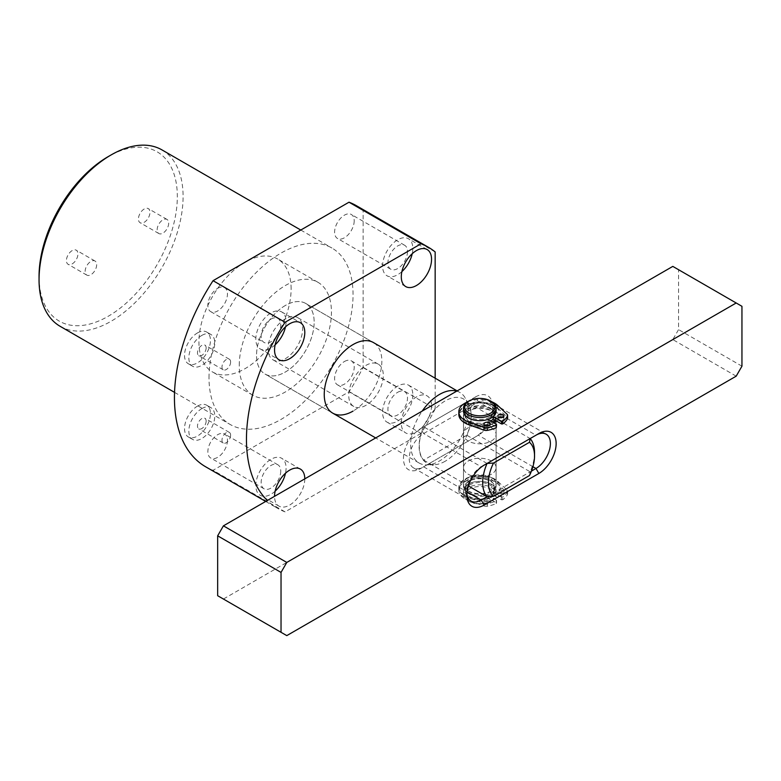 <?xml version="1.0" encoding="UTF-8"?>
<svg xmlns="http://www.w3.org/2000/svg" width="781" height="781" viewBox="0 0 781 781"><rect width="100%" height="100%" fill="white"/><g stroke="black" fill="none" stroke-linecap="round" stroke-linejoin="round"><path stroke-width="0.59" stroke-dasharray="3.9 2.93" d="M366.016 405.271A24.445 14.117 -60 0 1 353.793 406.481A24.445 14.117 -60 0 1 350.044 386.898A24.445 14.117 -60 0 1 366.016 365.352A24.445 14.117 -60 0 1 378.238 364.141A24.445 14.117 -60 0 1 381.987 383.735A24.445 14.117 -60 0 1 366.016 405.271M285.358 318.785A24.445 14.117 120 0 0 269.386 340.321A24.445 14.117 120 0 0 273.135 359.914A24.445 14.117 120 0 0 285.358 358.704A24.445 14.117 120 0 0 301.32 337.158A24.445 14.117 120 0 0 297.571 317.574A24.445 14.117 120 0 0 285.358 318.785M456.758 391.135A40.739 23.518 -60 0 1 459.843 392.443A40.739 23.518 -60 0 1 465.417 398.29A40.739 23.518 -60 0 1 439.469 460.985A40.739 23.518 -60 0 1 426.963 464.91A40.739 23.518 -60 0 1 419.104 463.006A40.739 23.518 -60 0 1 422.189 411.089M285.358 305.478A40.739 23.518 120 0 0 258.736 341.375A40.739 23.518 120 0 0 264.984 374.021A40.739 23.518 120 0 0 285.358 372.01A40.739 23.518 120 0 0 311.97 336.103A40.739 23.518 120 0 0 305.722 303.458A40.739 23.518 120 0 0 285.358 305.478A40.739 23.518 120 0 0 258.736 341.375A40.739 23.518 120 0 0 264.984 374.021A40.739 23.518 120 0 0 285.358 372.01A40.739 23.518 120 0 0 311.97 336.103A40.739 23.518 120 0 0 305.722 303.458A40.739 23.518 120 0 0 285.358 305.478M445.238 461.21A36.941 21.331 -60 0 1 433.885 464.763A36.941 21.331 -60 0 1 419.768 439.029A36.941 21.331 -60 0 1 445.238 400.887A36.941 21.331 -60 0 1 468.766 404.363A36.941 21.331 -60 0 1 445.238 461.21M239.259 365.352A65.184 37.634 -60 0 1 267.717 299.758A65.184 37.634 -60 0 1 317.945 282.292A65.184 37.634 -60 0 1 331.447 312.136A65.184 37.634 -60 0 1 302.989 377.731A65.184 37.634 -60 0 1 252.761 395.196A65.184 37.634 -60 0 1 239.259 365.352M291.118 288.843A65.184 37.634 120 0 0 277.616 259.009A65.184 37.634 120 0 0 227.388 276.474A65.184 37.634 120 0 0 198.93 342.068A65.184 37.634 120 0 0 212.432 371.912A65.184 37.634 120 0 0 262.66 354.447A65.184 37.634 120 0 0 291.118 288.843M491.327 441.031A16.294 9.411 0 0 0 496.101 434.373A16.294 9.411 0 0 0 486.036 425.684A16.294 9.411 0 0 0 468.278 427.724A16.294 9.411 0 0 0 463.504 434.373A16.294 9.411 0 0 0 473.569 443.071A16.294 9.411 0 0 0 491.327 441.031A16.294 9.411 0 0 0 496.101 434.373A16.294 9.411 0 0 0 486.036 425.684A16.294 9.411 0 0 0 468.278 427.724A16.294 9.411 0 0 0 463.504 434.373A16.294 9.411 0 0 0 473.569 443.071A16.294 9.411 0 0 0 491.327 441.031M468.278 460.985A16.294 9.411 180 0 1 486.036 458.945A16.294 9.411 180 0 1 496.101 467.643A16.294 9.411 180 0 1 491.327 474.292A16.294 9.411 180 0 1 473.569 476.332A16.294 9.411 180 0 1 463.504 467.643A16.294 9.411 180 0 1 468.278 460.985A16.294 9.411 180 0 1 486.036 458.945A16.294 9.411 180 0 1 496.101 467.643A16.294 9.411 180 0 1 491.327 474.292A16.294 9.411 180 0 1 473.569 476.332A16.294 9.411 180 0 1 463.504 467.643A16.294 9.411 180 0 1 468.278 460.985M466.794 401.971L423.673 426.865A36.668 21.165 120 0 0 423.673 460.126L466.794 435.232A36.668 21.165 120 0 0 466.794 401.971L530.172 438.561M487.051 463.455L423.673 426.865M423.673 460.126L468.385 485.938M534.536 452.668A36.668 21.165 -60 0 1 530.172 471.822L466.794 435.232M529.479 475.551L530.172 471.822M485.977 425.625A20.374 11.764 180 0 1 465.398 422.736A20.374 11.764 180 0 1 465.398 406.1A20.374 11.764 180 0 1 489.658 404.119A20.374 11.764 180 0 1 499.664 417.034M499.44 417.552A20.374 11.764 180 0 1 496.56 421.096M495.418 420.442A16.294 9.411 0 0 0 496.101 417.747A16.294 9.411 0 0 0 486.036 409.049A16.294 9.411 0 0 0 468.278 411.089A16.294 9.411 0 0 0 463.504 417.747A16.294 9.411 0 0 0 468.278 424.395A16.294 9.411 0 0 0 491.327 424.395L494.207 422.736L491.327 424.395A16.294 9.411 0 0 0 493.621 422.726M494.207 495.915A20.374 11.764 0 0 0 494.207 479.28A20.374 11.764 0 0 0 465.398 479.28L465.398 479.28A20.374 11.764 0 0 0 465.398 495.915A20.374 11.764 0 0 0 494.207 495.915M468.278 477.621L465.398 479.28L468.278 477.621A16.294 9.411 180 0 1 491.327 477.621A16.294 9.411 180 0 1 496.101 484.269A16.294 9.411 180 0 1 491.327 490.927A16.294 9.411 180 0 1 473.569 492.967A16.294 9.411 180 0 1 463.504 484.269A16.294 9.411 180 0 1 468.278 477.621L468.278 477.621M493.914 422.902A20.374 11.764 180 0 1 488.447 425.069M217.655 595.708L223.415 599.027L672.812 339.579L678.572 329.592L678.572 269.718L672.812 266.389M475.483 396.953A24.445 14.117 -60 0 1 492.762 406.93A24.445 14.117 -60 0 1 475.483 436.872L420.744 468.473A24.445 14.117 -60 0 1 403.465 458.496A24.445 14.117 -60 0 1 420.744 428.554L475.483 396.953L478.362 401.942A20.374 11.764 -60 0 1 488.545 400.936A20.374 11.764 -60 0 1 492.762 410.259A20.374 11.764 -60 0 1 478.362 435.212L475.483 436.872M741.95 306.308L678.572 269.718M741.95 366.182L678.572 329.592M736.19 376.169L672.812 339.579M286.793 635.617L223.415 599.027M532.925 466.706L478.362 435.212L423.624 466.804A20.374 11.764 -60 0 1 413.442 467.819A20.374 11.764 -60 0 1 410.318 451.496A20.374 11.764 -60 0 1 423.624 433.543L478.362 401.942L535.981 435.202L481.242 466.804A20.374 11.764 120 0 0 466.843 491.757A20.374 11.764 120 0 0 466.901 493.309M487.051 496.716L531.451 471.089M60.147 326.321A101.852 58.8 120 0 0 138.627 299.035A101.852 58.8 120 0 0 183.086 196.539A101.852 58.8 120 0 0 161.989 149.913M209.015 377.828A101.852 58.8 -60 0 1 253.474 275.332A101.852 58.8 -60 0 1 331.954 248.046A101.852 58.8 -60 0 1 353.051 294.671A101.852 58.8 -60 0 1 308.593 397.168A101.852 58.8 -60 0 1 230.112 424.454A101.852 58.8 -60 0 1 209.015 377.828M39.05 276.376A97.771 56.447 120 0 0 108.188 316.295A97.771 56.447 120 0 0 177.326 196.539A97.771 56.447 120 0 0 108.188 156.62M397.705 392.296A13.853 7.995 -60 0 1 404.626 391.613A13.853 7.995 -60 0 1 406.755 402.713A13.853 7.995 -60 0 1 397.705 414.916A13.853 7.995 -60 0 1 390.773 415.599A13.853 7.995 -60 0 1 388.655 404.509A13.853 7.995 -60 0 1 397.705 392.296M344.411 361.525A13.853 7.995 -60 0 1 351.333 360.842A13.853 7.995 -60 0 1 353.461 371.941A13.853 7.995 -60 0 1 344.411 384.145A13.853 7.995 -60 0 1 337.48 384.838A13.853 7.995 -60 0 1 335.361 373.738A13.853 7.995 -60 0 1 344.411 361.525M354.203 220.818A13.853 7.995 -60 0 1 348.16 234.759A13.853 7.995 -60 0 1 337.48 238.469A13.853 7.995 -60 0 1 334.61 232.133A13.853 7.995 -60 0 1 340.662 218.192A13.853 7.995 -60 0 1 351.333 214.482A13.853 7.995 -60 0 1 354.203 220.818M407.497 251.589A13.853 7.995 -60 0 1 401.454 265.53A13.853 7.995 -60 0 1 390.773 269.24A13.853 7.995 -60 0 1 387.903 262.904A13.853 7.995 -60 0 1 393.956 248.963A13.853 7.995 -60 0 1 404.626 245.254A13.853 7.995 -60 0 1 407.497 251.589M227.447 440.367A13.853 7.995 -60 0 1 221.404 454.308A13.853 7.995 -60 0 1 210.733 458.017A13.853 7.995 -60 0 1 207.863 451.672A13.853 7.995 -60 0 1 213.906 437.731A13.853 7.995 -60 0 1 224.586 434.021A13.853 7.995 -60 0 1 227.447 440.367M280.74 471.128A13.853 7.995 -60 0 1 274.697 485.069A13.853 7.995 -60 0 1 264.027 488.779A13.853 7.995 -60 0 1 261.157 482.443A13.853 7.995 -60 0 1 267.2 468.502A13.853 7.995 -60 0 1 277.88 464.793A13.853 7.995 -60 0 1 280.74 471.128M270.948 319.117A13.853 7.995 -60 0 1 277.88 318.433A13.853 7.995 -60 0 1 279.998 329.533A13.853 7.995 -60 0 1 270.948 341.736A13.853 7.995 -60 0 1 264.027 342.42A13.853 7.995 -60 0 1 261.899 331.32A13.853 7.995 -60 0 1 270.948 319.117M217.655 288.345A13.853 7.995 -60 0 1 224.586 287.662A13.853 7.995 -60 0 1 226.705 298.762A13.853 7.995 -60 0 1 217.655 310.965A13.853 7.995 -60 0 1 210.733 311.648A13.853 7.995 -60 0 1 208.605 300.558A13.853 7.995 -60 0 1 217.655 288.345M197.495 406.1A18.334 10.583 -60 0 1 206.653 405.193A18.334 10.583 -60 0 1 209.464 419.885A18.334 10.583 -60 0 1 197.495 436.042A18.334 10.583 -60 0 1 188.328 436.95A18.334 10.583 -60 0 1 185.517 422.257A18.334 10.583 -60 0 1 197.495 406.1M201.81 408.6A18.334 10.583 -60 0 1 210.977 407.692A18.334 10.583 -60 0 1 213.789 422.375A18.334 10.583 -60 0 1 201.81 438.531A18.334 10.583 -60 0 1 192.643 439.439A18.334 10.583 -60 0 1 189.832 424.757A18.334 10.583 -60 0 1 201.81 408.6M197.495 332.921A18.334 10.583 -60 0 1 206.653 332.013A18.334 10.583 -60 0 1 209.464 346.705A18.334 10.583 -60 0 1 197.495 362.862A18.334 10.583 -60 0 1 188.328 363.77A18.334 10.583 -60 0 1 185.517 349.078A18.334 10.583 -60 0 1 197.495 332.921M201.81 335.42A18.334 10.583 -60 0 1 210.977 334.512A18.334 10.583 -60 0 1 213.789 349.195A18.334 10.583 -60 0 1 201.81 365.352A18.334 10.583 -60 0 1 192.643 366.26A18.334 10.583 -60 0 1 189.832 351.567A18.334 10.583 -60 0 1 201.81 335.42M168.686 223.151A8.152 4.706 -60 0 1 162.926 233.129A8.152 4.706 -60 0 1 158.846 233.539A8.152 4.706 -60 0 1 157.157 229.809A8.152 4.706 -60 0 1 162.926 219.822A8.152 4.706 -60 0 1 166.997 219.422A8.152 4.706 -60 0 1 168.686 223.151M144.192 222.321A8.152 4.706 120 0 0 149.522 215.136A8.152 4.706 120 0 0 148.273 208.615A8.152 4.706 120 0 0 144.192 209.015A8.152 4.706 120 0 0 138.872 216.191A8.152 4.706 120 0 0 140.121 222.722A8.152 4.706 120 0 0 144.192 222.321M96.668 264.73A8.152 4.706 -60 0 1 90.899 274.707A8.152 4.706 -60 0 1 86.828 275.117A8.152 4.706 -60 0 1 85.139 271.388A8.152 4.706 -60 0 1 90.899 261.401A8.152 4.706 -60 0 1 94.979 261A8.152 4.706 -60 0 1 96.668 264.73M72.174 263.9A8.152 4.706 120 0 0 77.504 256.724A8.152 4.706 120 0 0 76.255 250.193A8.152 4.706 120 0 0 72.174 250.594A8.152 4.706 120 0 0 66.854 257.779A8.152 4.706 120 0 0 68.103 264.3A8.152 4.706 120 0 0 72.174 263.9M431.551 405.69A21.39 12.35 -60 0 1 422.218 427.207A21.39 12.35 -60 0 1 405.73 432.938A21.39 12.35 -60 0 1 401.307 423.146A21.39 12.35 -60 0 1 410.64 401.629A21.39 12.35 -60 0 1 427.119 395.899A21.39 12.35 -60 0 1 431.551 405.69M412.827 394.874A21.39 12.35 -60 0 1 403.494 416.4A21.39 12.35 -60 0 1 387.005 422.13A21.39 12.35 -60 0 1 382.583 412.339A21.39 12.35 -60 0 1 391.916 390.812A21.39 12.35 -60 0 1 408.395 385.082A21.39 12.35 -60 0 1 412.827 394.874M401.893 271.603A21.39 12.35 -60 0 1 397.705 274.707A21.39 12.35 -60 0 1 387.005 275.771A21.39 12.35 -60 0 1 383.725 258.628A21.39 12.35 -60 0 1 397.705 239.787A21.39 12.35 -60 0 1 408.395 238.722A21.39 12.35 -60 0 1 412.231 253.698M275.146 491.142A21.39 12.35 -60 0 1 270.948 494.256A21.39 12.35 -60 0 1 260.258 495.31A21.39 12.35 -60 0 1 256.978 478.167A21.39 12.35 -60 0 1 270.948 459.326A21.39 12.35 -60 0 1 281.648 458.262A21.39 12.35 -60 0 1 285.485 473.237M304.795 478.87A21.39 12.35 -60 0 1 289.673 505.063A21.39 12.35 -60 0 1 278.983 506.117A21.39 12.35 -60 0 1 274.551 496.325M275.146 344.782A21.39 12.35 -60 0 1 260.258 348.951A21.39 12.35 -60 0 1 255.826 339.159A21.39 12.35 -60 0 1 265.159 317.633A21.39 12.35 -60 0 1 281.648 311.902A21.39 12.35 -60 0 1 286.071 321.694A21.39 12.35 -60 0 1 285.485 326.878M373.416 342.547L305.722 303.458L373.416 342.547A40.739 23.518 -60 0 1 379.664 375.192A40.739 23.518 -60 0 1 353.051 411.089M206.135 421.066A6.111 3.524 -60 0 1 203.47 427.217A6.111 3.524 -60 0 1 198.755 428.857A6.111 3.524 -60 0 1 197.495 426.065A6.111 3.524 -60 0 1 200.161 419.914A6.111 3.524 -60 0 1 204.866 418.274A6.111 3.524 -60 0 1 206.135 421.066M230.62 435.212A6.111 3.524 -60 0 1 227.954 441.363A6.111 3.524 -60 0 1 223.239 442.993A6.111 3.524 -60 0 1 221.98 440.201A6.111 3.524 -60 0 1 224.645 434.051A6.111 3.524 -60 0 1 229.35 432.41A6.111 3.524 -60 0 1 230.62 435.212M206.135 347.887A6.111 3.524 -60 0 1 203.47 354.037A6.111 3.524 -60 0 1 198.755 355.677A6.111 3.524 -60 0 1 197.495 352.875A6.111 3.524 -60 0 1 200.161 346.725A6.111 3.524 -60 0 1 204.866 345.095A6.111 3.524 -60 0 1 206.135 347.887M230.62 362.023A6.111 3.524 -60 0 1 227.954 368.173A6.111 3.524 -60 0 1 223.239 369.813A6.111 3.524 -60 0 1 221.98 367.021A6.111 3.524 -60 0 1 224.645 360.871A6.111 3.524 -60 0 1 229.35 359.231A6.111 3.524 -60 0 1 230.62 362.023M205.667 466.794A150.733 87.033 120 0 0 213.057 470.299L349.009 391.808A150.733 87.033 120 0 0 363.136 367.334L363.136 210.362A150.733 87.033 120 0 0 356.4 205.706M435.154 251.941L363.136 210.362M435.154 378.189L435.154 408.912L363.136 367.334M435.154 408.912A150.733 87.033 -60 0 1 421.027 433.387L349.009 391.808M421.027 433.387L285.075 511.877L213.057 470.299M285.075 511.877A150.733 87.033 -60 0 1 277.685 508.372A150.733 87.033 -60 0 1 267.346 500.484M492.294 421.955A16.294 9.411 180 0 1 491.327 422.57A16.294 9.411 180 0 1 473.569 424.61A16.294 9.411 180 0 1 463.504 415.912A16.294 9.411 180 0 1 468.278 409.264A16.294 9.411 180 0 1 486.036 407.223A16.294 9.411 180 0 1 496.101 415.912A16.294 9.411 180 0 1 494.539 419.934M468.278 479.446A16.294 9.411 0 0 0 463.504 486.104A16.294 9.411 0 0 0 473.569 494.793A16.294 9.411 0 0 0 491.327 492.752A16.294 9.411 0 0 0 496.101 486.104A16.294 9.411 0 0 0 486.036 477.406A16.294 9.411 0 0 0 468.278 479.446M469.723 480.276A14.263 8.23 0 0 0 465.544 486.104A14.263 8.23 0 0 0 474.35 493.709A14.263 8.23 0 0 0 489.882 491.923A14.263 8.23 0 0 0 494.061 486.104A14.263 8.23 0 0 0 485.255 478.499A14.263 8.23 0 0 0 469.723 480.276M469.723 484.933A14.263 8.23 0 0 0 465.544 490.761A14.263 8.23 0 0 0 474.35 498.366A14.263 8.23 0 0 0 489.882 496.579A14.263 8.23 0 0 0 494.061 490.761A14.263 8.23 0 0 0 485.255 483.156A14.263 8.23 0 0 0 469.723 484.933M489.882 417.074A14.263 8.23 180 0 1 474.35 418.86A14.263 8.23 180 0 1 465.544 411.255A14.263 8.23 180 0 1 469.723 405.437A14.263 8.23 180 0 1 485.255 403.65A14.263 8.23 180 0 1 494.061 411.255A14.263 8.23 180 0 1 489.882 417.074M490.839 421.125A14.263 8.23 180 0 1 489.882 421.74A14.263 8.23 180 0 1 474.35 423.517A14.263 8.23 180 0 1 465.544 415.912A14.263 8.23 180 0 1 469.723 410.093A14.263 8.23 180 0 1 485.255 408.307A14.263 8.23 180 0 1 494.061 415.912A14.263 8.23 180 0 1 493.084 418.909M468.278 484.103A16.294 9.411 0 0 0 463.504 490.761A16.294 9.411 0 0 0 473.569 499.45A16.294 9.411 0 0 0 491.327 497.409A16.294 9.411 0 0 0 496.101 490.761A16.294 9.411 0 0 0 486.036 482.062A16.294 9.411 0 0 0 468.278 484.103M468.278 487.598A16.294 9.411 0 0 0 463.504 494.246A16.294 9.411 0 0 0 468.278 500.904A16.294 9.411 0 0 0 491.327 500.904L491.327 500.904A16.294 9.411 0 0 0 496.101 494.246A16.294 9.411 0 0 0 486.036 485.557A16.294 9.411 0 0 0 468.278 487.598M463.504 411.255A16.294 9.411 180 0 1 468.278 404.607A16.294 9.411 180 0 1 486.036 402.566A16.294 9.411 180 0 1 496.101 411.255M469.147 489.091A15.073 8.698 0 0 0 469.147 501.402A15.073 8.698 0 0 0 490.458 501.402L491.327 500.904L490.458 501.402A15.073 8.698 0 0 0 490.458 489.091A15.073 8.698 0 0 0 469.147 489.091M468.278 401.444A16.294 9.411 180 0 1 491.327 401.444M467.448 401.961A20.989 12.115 180 0 1 492.157 401.961M497.682 405.407L497.682 408.072A20.989 12.115 0 0 0 494.646 405.847A20.989 12.115 0 0 0 471.773 403.221A20.989 12.115 0 0 0 458.818 414.418M493.28 416.546L493.182 418.675A15.278 8.816 0 0 0 495.076 414.418A15.278 8.816 0 0 0 490.605 408.18A15.278 8.816 0 0 0 473.96 406.266A15.278 8.816 0 0 0 464.529 414.418A15.278 8.816 0 0 0 469 420.656A15.278 8.816 0 0 0 487.168 422.14L487.168 419.485L487.822 419.446M493.182 416.009A15.278 8.816 0 0 0 495.076 411.753A15.278 8.816 0 0 0 490.605 405.515A15.278 8.816 0 0 0 473.96 403.611A15.278 8.816 0 0 0 464.529 411.753A15.278 8.816 0 0 0 469 417.991A15.278 8.816 0 0 0 487.168 419.485M498.864 417.318A3.056 1.767 0 0 0 497.819 418.655A3.056 1.767 0 0 0 498.708 419.895A3.056 1.767 0 0 0 502.037 420.285A3.056 1.767 0 0 0 503.93 418.655A3.056 1.767 0 0 0 503.032 417.405A3.056 1.767 0 0 0 502.876 417.318M485.04 425.303A3.056 1.767 0 0 0 483.986 426.631A3.056 1.767 0 0 0 484.884 427.881A3.056 1.767 0 0 0 488.213 428.261A3.056 1.767 0 0 0 490.097 426.631A3.056 1.767 0 0 0 489.209 425.391A3.056 1.767 0 0 0 489.052 425.303M497.682 408.072L506.996 416.82A4.071 2.353 180 0 1 507.601 418.05M496.56 427.275L496.316 424.288M488.135 419.563L488.135 422.228L496.316 426.943M488.135 422.228L487.168 422.14M468.815 497.917A20.989 12.115 180 0 1 464.968 496.169A20.989 12.115 180 0 1 458.818 487.598A20.989 12.115 180 0 1 471.773 476.4A20.989 12.115 180 0 1 494.646 479.026A20.989 12.115 180 0 1 497.682 481.252L506.996 489.999A4.071 2.353 180 0 1 507.601 491.229A4.071 2.353 180 0 1 507.445 491.884A25.334 14.624 180 0 1 502.71 497.097L501.5 497.136L493.182 491.854A15.278 8.816 0 0 0 495.076 487.598A15.278 8.816 0 0 0 490.605 481.36A15.278 8.816 0 0 0 473.96 479.446A15.278 8.816 0 0 0 464.529 487.598A15.278 8.816 0 0 0 469 493.836A15.278 8.816 0 0 0 487.168 495.33L496.316 500.123L496.257 500.826A25.334 14.624 180 0 1 487.227 503.56A4.071 2.353 180 0 1 483.966 503.296L468.815 497.917L468.815 500.582A20.989 12.115 0 0 1 464.968 498.825A20.989 12.115 0 0 1 458.818 490.263A20.989 12.115 0 0 1 471.773 479.065A20.989 12.115 0 0 1 494.646 481.692A20.989 12.115 0 0 1 497.682 483.917L506.996 492.665A4.071 2.353 180 0 1 507.601 493.895A4.071 2.353 180 0 1 507.445 494.549A25.334 14.624 0 0 1 502.71 499.762L502.71 497.097M493.182 491.854L493.182 494.51A15.278 8.816 0 0 0 495.076 490.263A15.278 8.816 0 0 0 490.605 484.025A15.278 8.816 0 0 0 473.96 482.111A15.278 8.816 0 0 0 464.529 490.263A15.278 8.816 0 0 0 469 496.491A15.278 8.816 0 0 0 487.168 497.985L487.168 495.33M503.032 493.25A3.056 1.767 0 0 0 499.703 492.86A3.056 1.767 0 0 0 497.819 494.49A3.056 1.767 0 0 0 498.708 495.74A3.056 1.767 0 0 0 502.037 496.12A3.056 1.767 0 0 0 503.93 494.49A3.056 1.767 0 0 0 503.032 493.25M503.032 490.585A3.056 1.767 0 0 0 499.703 490.204A3.056 1.767 0 0 0 497.819 491.835A3.056 1.767 0 0 0 498.708 493.075A3.056 1.767 0 0 0 502.037 493.465A3.056 1.767 0 0 0 503.93 491.835A3.056 1.767 0 0 0 503.032 490.585M489.209 501.226A3.056 1.767 0 0 0 485.88 500.846A3.056 1.767 0 0 0 483.986 502.476A3.056 1.767 0 0 0 484.884 503.725A3.056 1.767 0 0 0 488.213 504.106A3.056 1.767 0 0 0 490.097 502.476A3.056 1.767 0 0 0 489.209 501.226M489.209 498.571A3.056 1.767 0 0 0 485.88 498.19A3.056 1.767 0 0 0 483.986 499.811A3.056 1.767 0 0 0 484.884 501.06A3.056 1.767 0 0 0 488.213 501.441A3.056 1.767 0 0 0 490.097 499.811A3.056 1.767 0 0 0 489.209 498.571M483.966 503.296L483.966 505.961L468.815 500.582M483.966 505.961A4.071 2.353 0 0 0 487.227 506.215A25.334 14.624 0 0 0 496.257 503.481L496.316 500.123M488.135 495.408L488.135 498.063L496.316 502.788M488.135 498.063L487.168 497.985M493.182 494.51L493.328 492.411M501.5 497.136L501.5 499.791L493.328 495.076M501.5 499.791L502.71 499.762M484.122 465.144L481.242 466.804L423.624 433.543L420.744 428.554M423.624 466.804L467.048 491.874M506.996 416.82L506.996 414.164M506.996 492.665L506.996 489.999M507.445 491.884L507.445 494.549M497.682 481.252L497.682 483.917M487.227 506.215L487.227 503.56M496.257 503.481L496.257 500.826M353.793 406.481L273.135 359.914M378.238 364.141L297.571 317.574M419.104 463.006L375.69 437.936M332.677 413.11L264.984 374.021L332.677 413.11M433.885 464.763L426.963 464.91M317.945 282.292L277.616 259.009M496.101 484.269L496.101 417.747M459.843 392.443L457.168 390.9M468.766 404.363L465.417 398.29M252.761 395.196L212.432 371.912M463.504 484.269L463.504 417.747M491.327 477.621L494.207 479.28M468.278 424.395L465.398 422.736M466.843 491.757L466.843 495.086M492.762 410.259L492.762 406.93M413.442 467.819L471.06 501.08M488.545 400.936L546.163 434.197M300.783 230.044L331.954 248.046M351.333 360.842L404.626 391.613M390.773 269.24L337.48 238.469M264.027 488.779L210.733 458.017M224.586 287.662L277.88 318.433M210.977 407.692L206.653 405.193M210.977 334.512L206.653 332.013M166.997 219.422L148.273 208.615M94.979 261L76.255 250.193M387.005 422.13L405.73 432.938M427.119 249.529L408.395 238.722M300.373 469.078L281.648 458.262M260.258 348.951L278.983 359.758M223.239 442.993L198.755 428.857M223.239 369.813L198.755 355.677M174.544 392.374L230.112 424.454M265.686 501.441L277.685 508.372M337.48 384.838L390.773 415.599M404.626 245.254L351.333 214.482M277.88 464.793L224.586 434.021M210.733 311.648L264.027 342.42M192.643 439.439L188.328 436.95M192.643 366.26L188.328 363.77M158.846 233.539L140.121 222.722M86.828 275.117L68.103 264.3M408.395 385.082L427.119 395.899M405.73 286.578L387.005 275.771M278.983 506.117L260.258 495.31M281.648 311.902L300.373 322.709M229.35 432.41L204.866 418.274M229.35 359.231L204.866 345.095M463.504 415.912L463.504 486.104M465.544 486.104L465.544 490.761M465.544 411.255L465.544 415.912M463.504 490.761L463.504 494.246M469.147 501.402L468.278 500.904M496.101 415.912L496.101 486.104M494.061 486.104L494.061 490.761M494.061 411.255L494.061 415.912M496.101 490.761L496.101 494.246M464.529 411.753L464.529 414.418M495.076 411.753L495.076 414.418M497.819 415.99L497.819 418.655M483.986 423.976L483.986 426.631M503.93 415.99L503.93 418.655M490.097 423.976L490.097 426.631M458.818 487.598L458.818 490.263M464.529 487.598L464.529 490.263M495.076 487.598L495.076 490.263M497.819 491.835L497.819 494.49M483.986 499.811L483.986 502.476M507.601 491.229L507.601 493.895M496.56 500.455L496.56 503.12M493.084 492.079L493.084 494.744M503.93 491.835L503.93 494.49M490.097 499.811L490.097 502.476"/><path stroke-width="1.17" d="M422.189 411.089A40.739 23.518 -60 0 1 439.469 394.464A40.739 23.518 -60 0 1 456.758 391.135M468.385 485.938L487.051 496.716A36.668 21.165 -60 0 1 487.051 463.455L493.504 463.055L529.479 442.28A32.587 18.812 -60 0 1 534.536 455.997A32.587 18.812 -60 0 1 529.479 475.551L493.504 496.325A32.587 18.812 -60 0 1 493.504 463.055M534.536 455.997L534.536 452.668A36.668 21.165 -60 0 0 530.172 438.561L529.479 442.28M466.901 493.309A20.374 11.764 120 0 0 471.06 501.08A20.374 11.764 120 0 0 481.242 500.074L487.051 496.716L493.504 496.325M499.664 417.034A20.374 11.764 180 0 1 499.44 417.552M496.56 421.096A20.374 11.764 180 0 1 494.207 422.736L494.207 422.736A20.374 11.764 180 0 1 493.914 422.902M493.621 422.726A16.294 9.411 0 0 0 495.418 420.442M223.415 525.847L286.793 562.437L736.19 302.989L672.812 266.389L223.415 525.847L217.655 535.825L281.033 572.414L281.033 632.298L286.793 635.617L736.19 376.169L741.95 366.182L741.95 306.308L736.19 302.989M488.447 425.069A20.374 11.764 180 0 1 485.977 425.625M286.793 562.437L281.033 572.414M484.122 505.063A24.445 14.117 -60 0 1 466.843 495.086A24.445 14.117 -60 0 1 484.122 465.144L538.861 433.543A24.445 14.117 -60 0 1 556.14 443.52A24.445 14.117 -60 0 1 538.861 473.462L484.122 505.063L481.242 500.074L467.048 491.874M217.655 535.825L217.655 595.708L281.033 632.298M531.451 471.089L535.981 468.473A20.374 11.764 120 0 0 549.287 450.52A20.374 11.764 120 0 0 546.163 434.197A20.374 11.764 120 0 0 535.981 435.202L538.861 433.543L535.981 435.202M300.783 230.044L161.989 149.913A101.852 58.8 120 0 0 111.068 154.96A101.852 58.8 120 0 0 39.05 279.696A101.852 58.8 120 0 0 60.147 326.321L174.544 392.374M111.068 154.96L108.188 156.62A97.771 56.447 120 0 0 39.05 276.376L39.05 279.696M412.231 253.698A21.39 12.35 -60 0 1 401.893 271.603M416.429 250.594A21.39 12.35 -60 0 1 427.119 249.529A21.39 12.35 -60 0 1 430.399 266.672A21.39 12.35 -60 0 1 416.429 285.524A21.39 12.35 -60 0 1 405.73 286.578A21.39 12.35 -60 0 1 402.449 269.445A21.39 12.35 -60 0 1 416.429 250.594M285.485 473.237A21.39 12.35 -60 0 1 275.146 491.142M274.551 496.325A21.39 12.35 -60 0 1 289.673 470.133A21.39 12.35 -60 0 1 300.373 469.078A21.39 12.35 -60 0 1 304.795 478.87M304.795 332.501A21.39 12.35 -60 0 1 295.462 354.027A21.39 12.35 -60 0 1 278.983 359.758A21.39 12.35 -60 0 1 274.551 349.966A21.39 12.35 -60 0 1 283.884 328.44A21.39 12.35 -60 0 1 300.373 322.709A21.39 12.35 -60 0 1 304.795 332.501M285.485 326.878A21.39 12.35 -60 0 1 275.146 344.782M353.051 411.089A40.739 23.518 -60 0 1 332.677 413.11A40.739 23.518 -60 0 1 326.438 380.464A40.739 23.518 -60 0 1 353.051 344.567A40.739 23.518 -60 0 1 373.416 342.547L457.168 390.9M349.009 202.201L421.027 243.779A150.733 87.033 -60 0 1 428.418 247.284L356.4 205.706A150.733 87.033 120 0 0 349.009 202.201L213.057 280.691A150.733 87.033 120 0 0 205.667 466.794L265.686 501.441M428.418 247.284A150.733 87.033 -60 0 1 435.154 251.941L435.154 378.189M267.346 500.484A150.733 87.033 -60 0 1 285.075 322.27L213.057 280.691M285.075 322.27L421.027 243.779M490.458 400.946L491.327 401.444A16.294 9.411 180 0 1 496.101 408.102A16.294 9.411 180 0 1 491.327 414.75A16.294 9.411 180 0 1 473.569 416.79A16.294 9.411 180 0 1 463.504 408.102A16.294 9.411 180 0 1 468.278 401.444L469.147 400.946A15.073 8.698 180 0 1 490.458 400.946A15.073 8.698 180 0 1 490.458 413.256A15.073 8.698 180 0 1 469.147 413.256A15.073 8.698 180 0 1 469.147 400.946L468.278 401.444M496.101 408.102L496.101 411.255A16.294 9.411 180 0 1 491.327 417.913A16.294 9.411 180 0 1 473.569 419.953A16.294 9.411 180 0 1 463.504 411.255L463.504 408.102M494.539 419.934A16.294 9.411 180 0 1 492.294 421.955M493.182 418.675L493.084 418.899A14.263 8.23 180 0 1 490.839 421.125M487.822 419.446L496.316 424.288L496.257 424.981A25.334 14.624 180 0 1 487.227 427.715A4.071 2.353 180 0 1 483.966 427.461L468.815 422.082A20.989 12.115 180 0 1 464.968 420.324A20.989 12.115 180 0 1 458.818 411.753A20.989 12.115 180 0 1 467.448 401.961M458.818 411.753L458.818 414.418A20.989 12.115 0 0 0 464.968 422.98A20.989 12.115 0 0 0 468.815 424.737L468.815 422.082M492.157 401.961A20.989 12.115 180 0 1 494.646 403.191A20.989 12.115 180 0 1 497.682 405.407L506.996 414.164A4.071 2.353 180 0 1 507.601 415.394A4.071 2.353 180 0 1 507.445 416.039A25.334 14.624 180 0 1 502.71 421.252L501.5 421.291L493.28 416.546M502.876 417.318A3.056 1.767 0 0 0 498.864 417.318M503.032 414.74A3.056 1.767 0 0 0 499.703 414.36A3.056 1.767 0 0 0 497.819 415.99A3.056 1.767 0 0 0 498.708 417.239A3.056 1.767 0 0 0 502.037 417.62A3.056 1.767 0 0 0 503.93 415.99A3.056 1.767 0 0 0 503.032 414.74M489.052 425.303A3.056 1.767 0 0 0 485.04 425.303M489.209 422.726A3.056 1.767 0 0 0 485.88 422.345A3.056 1.767 0 0 0 483.986 423.976A3.056 1.767 0 0 0 484.884 425.225A3.056 1.767 0 0 0 488.213 425.606A3.056 1.767 0 0 0 490.097 423.976A3.056 1.767 0 0 0 489.209 422.726M507.601 415.394L507.601 418.05A4.071 2.353 180 0 1 507.445 418.704A25.334 14.624 0 0 1 502.71 423.917L502.71 421.252M483.966 427.461L483.966 430.116L468.815 424.737M483.966 430.116A4.071 2.353 0 0 0 487.227 430.37A25.334 14.624 0 0 0 496.257 427.646L496.56 424.62M493.084 416.712L493.328 419.231L493.328 416.566M501.5 421.291L501.5 423.956L493.328 419.231M501.5 423.956L502.71 423.917M532.925 466.706L535.981 468.473L538.861 473.462M507.445 416.039L507.445 418.704M487.227 430.37L487.227 427.715M496.257 427.646L496.257 424.981M375.69 437.936L332.677 413.11"/></g></svg>
